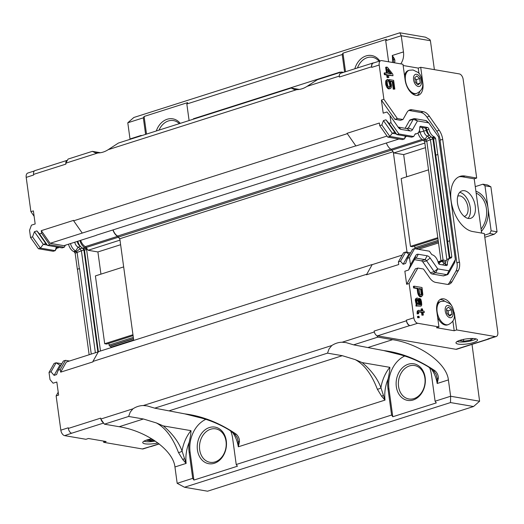 <?xml version="1.0" encoding="UTF-8"?>
<svg xmlns="http://www.w3.org/2000/svg" width="524" height="524" viewBox="0 0 524 524"><rect width="100%" height="100%" fill="white"/><g stroke="black" fill="none" stroke-linecap="round" stroke-linejoin="round"><path stroke-width="0.79" d="M448.308 324.631A12.163 7.048 -107.7 0 1 437.907 315.179A12.163 7.048 -107.7 0 1 440.933 301.451L444.765 301.195L449.533 303.566C452.12 305.099 453.745 309.16 454.413 315.743C454.537 319.588 452.5 322.548 448.308 324.631L447.365 324.932A12.163 7.048 -107.7 0 1 437.625 317.282M436.983 304.654A12.163 7.048 -107.7 0 1 439.983 301.752L440.933 301.451M448.682 315.278L448.072 310.824L446.468 309.651M446.376 308.95L448.537 307.149L451.302 309.795L451.911 314.249L449.756 316.051L446.985 313.404L446.376 308.95M451.302 309.795L448.072 310.824M448.878 315.212L451.911 314.249M475.216 338.72A10.88 2.548 -7.8 0 1 477.541 339.938A10.88 2.548 -7.8 0 1 467.107 343.941A10.88 2.548 -7.8 0 1 455.978 342.893A10.88 2.548 -7.8 0 1 463.052 339.48A10.88 2.548 -7.8 0 1 475.216 338.72M459.738 192.341A14.403 8.345 -107.7 0 1 469.347 203.633A14.403 8.345 -107.7 0 1 468.037 218.41M457.779 196.179A10.637 6.164 -107.7 0 1 458.173 196.028A10.637 6.164 -107.7 0 1 467.27 204.294A10.637 6.164 -107.7 0 1 464.624 216.301A10.637 6.164 -107.7 0 1 464.218 216.405M489.626 338.609A4.48 2.594 -107.7 0 1 489.03 338.963A4.48 2.594 -107.7 0 1 488.257 339.008L487.864 338.943A5.122 2.967 72.3 0 0 488.741 338.89L496.202 336.513A5.122 2.967 -107.7 0 1 495.324 336.565L456.686 329.95L454.203 330.742L436.459 327.703L438.948 326.911L417.661 323.262A5.122 2.967 -107.7 0 1 413.829 317.793L409.133 283.504L406.644 284.296L404.856 271.216L408.582 270.03L410.475 264.882L409.486 257.684L407.502 258.319L405.609 263.467L403.126 264.26L400.506 261.227L398.391 261.902L398.751 264.522L366.433 274.812L372.164 264.653L402.242 255.077M406.369 320.164A5.122 2.967 72.3 0 0 410.2 325.64L409.807 325.568A4.48 2.594 -107.7 0 1 406.454 320.78L406.369 320.164L413.829 317.793M383.896 99.291L397.369 118.542L402.976 119.505L400.487 120.297L394.886 119.334L381.413 100.084L383.896 99.291L379.199 65.009A5.122 2.967 -107.7 0 1 380.804 60.666L373.343 63.044A5.122 2.967 72.3 0 0 371.745 67.38L371.66 66.764A4.48 2.594 -107.7 0 1 373.062 62.965A4.48 2.594 -107.7 0 1 373.756 62.913M423.346 140.137L391.939 150.139L393.321 152.111L407.037 252.26M391.939 150.139A2.882 1.67 72.3 0 0 391.048 149.288A9.15 5.306 -107.7 0 1 386.411 143M398.915 139.017L96.311 235.217M489.03 338.963L456.712 349.253A4.48 2.594 -107.7 0 1 455.939 349.298L377.49 335.858A4.48 2.594 -107.7 0 1 376.795 335.609A4.48 2.594 -107.7 0 1 374.365 332.137A4.48 2.594 -107.7 0 1 374.136 331.07L406.454 320.78M339.283 76.013L339.342 77.054A4.48 2.594 -107.7 0 1 339.283 76.013A4.48 2.594 -107.7 0 1 340.744 73.255A4.48 2.594 -107.7 0 1 340.855 73.222L341.537 72.011L343.567 72.358M481.084 229.099A22.401 17.495 -80.3 0 0 476.159 193.114M484.805 237.287L494.224 234.287L489.691 233.514L484.51 235.165M475.268 186.629L482.938 184.193L487.471 184.965L490.883 186.806L497.047 231.811L494.224 234.287M406.709 176.798L403.67 154.6L425.475 147.663M424.846 143.072L393.891 152.929L393.321 152.111M403.67 154.6L393.891 152.929M428.514 169.855L401.174 178.56L410.469 246.378L437.802 237.673M437.933 238.603L412.44 246.719L410.469 246.378M416.239 248.946A0.963 0.557 72.3 0 0 416.004 248.834L415.604 248.762A0.963 0.557 -107.7 0 1 414.89 247.741L414.654 246.011M437.999 261.777L440.848 260.873M489.691 233.514L491.139 230.802L488.054 208.297A24.006 18.74 99.7 0 1 481.399 231.372M497.047 231.811L491.139 230.802M490.883 186.806L484.969 185.791L488.054 208.297A24.006 18.74 99.7 0 0 475.897 191.208M484.969 185.791L482.938 184.193M387.013 136.063L355.907 145.967L347.052 133.312L379.369 123.022L379.723 125.642L387.74 137.105L402.327 139.6L404.443 138.932L405.707 136.685A2.397 1.389 -107.7 0 1 406.238 136.22M472.013 344.379L479.604 401.22L450.633 396.255L448.393 379.913C446.664 363.204 420.091 344.019 392.64 339.657L377.856 337.129L376.795 335.609M374.365 332.137L374.136 331.07M366.433 274.812L372.164 264.653M355.907 145.967L347.052 133.312M400.801 63.889C403.159 60.332 404.043 56.337 403.46 51.915L401.246 35.73L430.42 40.728L434.383 69.64M153.1 439.629L150.421 440.068L147.965 439.649M157.875 442.924A10.88 2.548 -7.8 0 1 145.083 443.821A10.88 2.548 -7.8 0 1 142.751 442.61A10.88 2.548 -7.8 0 1 151.796 438.817M61.825 363.761L56.107 362.785L54.123 363.414L49.027 372.44L50.016 379.631L53.094 383.201L56.828 382.016L58.616 395.096L56.134 395.882L60.83 430.171A5.122 2.967 72.3 0 0 64.655 435.641L85.943 439.289L88.432 438.496L106.169 441.536L103.687 442.328L142.318 448.95L150.172 446.638A4.48 2.594 72.3 0 0 150.938 446.592L159.217 443.959M34.374 170.955L27.798 173.044A5.122 2.967 72.3 0 0 26.2 177.387L33.66 175.009L33.575 174.394A4.48 2.594 72.3 0 1 34.97 170.601L67.288 160.311A4.48 2.594 72.3 0 0 65.828 163.069L67.4 160.279A4.48 2.594 72.3 0 0 67.288 160.311M60.83 430.171L68.284 427.794L68.369 428.416A4.48 2.594 72.3 0 0 71.722 433.204L64.655 435.641M112.915 229.931A9.15 5.306 72.3 0 0 117.592 236.344A2.882 1.67 -107.7 0 1 118.49 237.195L86.172 247.485A2.882 1.67 72.3 0 0 85.274 246.627A9.15 5.306 -107.7 0 1 80.637 240.339M133.738 340.417L119.865 239.167L118.49 237.195M119.865 239.167L118.594 236.999A3.203 1.854 72.3 0 0 117.599 236.049A8.829 5.116 -107.7 0 1 113.092 229.872M103.346 422.665L100.916 419.193A4.48 2.594 72.3 0 0 103.346 422.665L104.4 424.178L128.642 416.462L143.425 418.997L156.342 422.934C165.401 427.754 172.776 437.606 178.455 452.494L182.889 459.738L186.138 463.406L182.038 450.994C178.645 441.909 172.409 433.551 163.344 425.92L156.342 422.934M111.009 347.654L110.95 347.202A0.963 0.557 72.3 0 0 110.23 346.174L109.837 346.109A0.963 0.557 -107.7 0 1 109.116 345.08L108.881 343.358M133.083 335.648L106.667 344.058L104.695 343.724L132.958 334.725M123.664 266.906L95.407 275.906L104.695 343.724M120.625 244.708L97.903 251.946L88.117 250.269L86.172 247.485M100.942 274.144L97.903 251.946M119.996 240.123L88.117 250.269M366.374 274.366L92.918 361.422L92.977 361.868L60.66 372.151L66.391 361.999L98.335 351.827M355.626 145.921L50.134 243.313L41.278 230.658L73.596 220.368L73.655 220.807L347.111 133.751M50.134 243.313L63.902 245.671L96.22 235.381M67.4 160.279L68.087 159.067L92.322 151.351L100.418 152.733M130.057 139.338L127.79 122.78L133.843 117.481L399.838 32.796L401.246 35.73L385.71 40.675L388.605 61.799M33.575 174.394L65.893 164.11L65.828 163.069M82.17 232.977L73.655 220.807M92.918 361.422L98.427 351.663L371.883 264.607M100.916 419.193L100.687 418.126L68.369 428.416M174.944 466.969L186.138 463.406A33.608 26.239 99.7 0 1 189.21 442.282A28.008 21.864 -80.3 0 0 189.125 452.16L192.714 478.36L177.178 483.311L174.944 466.969C173.215 450.26 146.641 431.069 119.184 426.713L104.4 424.178M226.027 441.378A16.965 13.244 -80.3 0 0 215.711 428.855A16.965 13.244 -80.3 0 0 199.795 443.337A16.965 13.244 -80.3 0 0 209.986 462.292A16.965 13.244 -80.3 0 0 226.027 441.378M226.283 440.815A18.563 14.495 99.7 0 1 206.777 463.183A18.563 14.495 99.7 0 1 202.533 432.215A18.563 14.495 99.7 0 1 226.283 440.815M424.899 378.066A16.965 13.244 -80.3 0 0 414.589 365.542A16.965 13.244 -80.3 0 0 398.672 380.024A16.965 13.244 -80.3 0 0 408.858 398.98A16.965 13.244 -80.3 0 0 424.899 378.066M425.154 377.503A18.563 14.495 99.7 0 1 405.648 399.871A18.563 14.495 99.7 0 1 401.41 368.903A18.563 14.495 99.7 0 1 425.154 377.503M357.46 67.93A16.965 13.244 99.7 0 1 372.361 57.267A16.965 13.244 99.7 0 1 379.049 61.229M159.047 130.109A16.965 13.244 99.7 0 1 173.483 120.579A16.965 13.244 99.7 0 1 179.339 123.644M156.296 130.98A18.563 14.495 99.7 0 1 180.249 123.356M354.82 68.775A18.563 14.495 99.7 0 1 366.132 55.911A18.563 14.495 99.7 0 1 379.828 60.98M119.806 238.734L393.059 151.744M429.595 367.704A28.008 21.864 -80.3 0 1 431.507 374.994L435.097 401.201L450.633 396.255L450.496 402.57L473.552 406.519L207.563 491.204L184.5 487.255L177.178 483.311M127.79 122.78L143.327 117.835L145.6 134.386M141.035 135.84L141.205 135.402L130.011 138.965M65.762 163.18L97.89 152.956L95.499 152.844L92.322 151.351M128.642 416.462L130.214 412.152L132.939 408.825A28.008 21.864 99.7 0 1 143.262 405.537L147.185 405.91L154.744 408.157L184.795 413.875L198.262 417.261C208.827 419.704 219.235 424.008 229.492 430.171L235.112 434.553A3.203 0.655 -47.2 0 0 236.173 434.121C219.34 422.783 202.218 416.03 184.795 413.875M100.811 419.049L132.939 408.825M435.097 401.201L436.289 402.91L392.79 416.757L391.592 415.047L388.002 388.847A28.008 21.864 99.7 0 1 388.081 378.97C389.358 373.239 389.941 369.361 389.823 367.337L362.215 362.608L355.213 359.621L342.296 355.685L327.513 353.15L329.092 348.84L331.816 345.512A28.008 21.864 99.7 0 1 342.139 342.224L374.267 331.993M342.139 342.224L346.063 342.598L353.615 344.844L377.856 337.129M383.666 350.563L397.14 353.949C407.705 356.392 418.113 360.695 428.363 366.859L433.983 371.241L436.164 374.437L437.108 378.118L437.193 383.483L438.319 378.42C438.431 375.512 437.337 372.97 435.044 370.809C418.218 359.471 401.089 352.718 383.666 350.563L353.615 344.844M473.552 406.519L479.604 401.22M399.838 32.796L425.462 37.184L429.857 39.555L430.42 40.728M403.46 51.915L392.266 55.479L394.559 58.983L394.926 60.902L394.605 62.828M341.537 72.011L317.302 79.727L307.09 86.355A28.008 21.864 99.7 0 1 296.767 89.643L108.213 149.668A28.008 21.864 99.7 0 1 97.89 152.956M339.218 76.131L307.09 86.355M230.717 431.016A28.008 21.864 99.7 0 1 232.63 438.306L236.219 464.513L237.418 466.222L193.913 480.069L192.714 478.36M205.677 419.41A28.008 21.864 -80.3 0 0 190.114 452.33L193.913 480.069M189.21 442.282C190.487 436.551 191.064 432.673 190.952 430.649L163.344 425.92M184.5 487.255L450.496 402.57M391.592 415.047L236.219 464.513M143.327 117.835L144.107 116.466L187.612 102.612L186.832 103.988L342.205 54.522L342.978 53.153L386.483 39.3L385.71 40.675M141.172 135.801L141.205 135.402A33.608 26.239 99.7 0 0 141.27 135.768M296.767 89.643L294.377 89.532L291.2 88.039L118.424 143.039L108.213 149.668M144.107 116.466L146.517 134.098M291.2 88.039L299.289 89.421M404.554 356.097A28.008 21.864 -80.3 0 0 388.985 389.018L392.79 416.757M154.744 408.157L327.513 353.15M143.262 405.537L331.816 345.512M437.108 378.118A3.203 0.766 -2 0 0 438.319 378.42M392.456 62.461A33.608 26.239 99.7 0 0 392.266 55.479L393.557 60.162L393.655 62.664M393.557 60.162A3.203 2.089 -15.2 0 1 394.559 58.983M235.112 434.553L237.379 437.979L238.237 441.437L238.322 446.795L239.442 441.732C239.553 438.824 238.466 436.282 236.173 434.121M355.213 359.621C364.278 364.442 371.647 374.293 377.326 389.181L381.76 396.426L385.016 400.094L380.909 387.681C377.516 378.597 371.287 370.239 362.215 362.608M342.978 53.153L345.526 71.736M342.205 54.522L344.602 72.03M189.099 120.54L186.832 103.988M339.906 72.528L340.083 72.089L193.389 118.791L193.664 119.086M193.428 119.164A33.608 26.239 99.7 0 0 193.389 118.791L193.526 119.131M340.043 72.489L340.083 72.089A33.608 26.239 99.7 0 0 340.142 72.456M238.237 441.437A3.203 0.766 -2 0 0 239.442 441.732M65.395 245.193L64.242 247.236L49.656 244.734L41.638 233.278L41.278 230.658M100.497 351.001L86.591 249.489L85.785 248.337A2.397 1.389 72.3 0 0 84.908 247.557A8.246 4.775 -107.7 0 1 79.936 240.562M60.66 372.151L60.306 369.531L65.493 360.335L69.469 361.016M86.591 249.489L84.482 250.164L83.67 249.005A2.397 1.389 72.3 0 0 83.277 248.553A2.397 1.389 72.3 0 0 82.792 248.232L84.908 247.557M98.394 351.728L84.482 250.164L83.892 250.04L82.55 248.114M77.827 241.237A8.246 4.775 72.3 0 0 81.122 247.112A8.246 4.775 72.3 0 0 82.792 248.232M64.242 247.236L62.133 247.904L47.546 245.409L39.523 233.946L41.638 233.278M49.656 244.734L47.546 245.409L45.765 243.581L43.282 244.367L40.4 248.101L55.23 250.642L56.566 248.284A1.919 1.113 -107.7 0 1 56.998 247.904A1.919 1.113 -107.7 0 1 57.254 247.878L56.769 248.029M65.493 360.335L63.378 361.01L58.19 370.206L56.585 374.581L54.096 375.374L51.018 371.804L49.027 372.44M77.225 241.426A5.122 2.967 -107.7 0 1 77.251 241.544A5.522 3.203 72.3 0 0 79.497 245.625L81.122 247.112M97.857 351.977L83.892 250.04L81.41 250.826L80.002 248.821A5.122 2.967 72.3 0 0 78.128 247.164L80.388 246.444M47.186 245.042L43.282 244.367L34.42 231.706L36.903 230.914L39.523 233.946M74.736 242.219A5.122 2.967 -107.7 0 1 74.768 242.337A5.522 3.203 72.3 0 0 78.128 247.164L75.718 250.931A1.919 1.113 -107.7 0 1 76.419 251.553L77.126 252.561L79.327 268.622L77.336 269.251L79.55 268.596L91.255 354.08M95.375 352.77L81.41 250.826L75.135 253.19L77.336 269.251M61.262 364.756L59.834 365.215L56.107 362.785L51.018 371.804M68.487 244.21A8.725 5.057 72.3 0 0 73.727 251.566A1.919 1.113 -107.7 0 1 74.434 252.188L75.135 253.19M73.727 251.566L75.718 250.931A8.725 5.057 -107.7 0 1 70.471 243.575M59.16 247.393A8.725 5.057 -107.7 0 1 58.426 247.747A8.725 5.057 -107.7 0 1 57.254 247.878L57.627 247.132M34.126 216.281L30.896 211.67L33.385 210.884L35.174 223.958L31.447 225.15L29.554 230.298L30.543 237.49L38.409 248.736L53.245 251.278L55.23 250.642L56.389 246.922M38.409 248.736L40.4 248.101L32.527 236.861L34.42 231.706M77.434 269.271L89.145 354.755M54.096 375.374L59.834 365.215M60.306 369.531L58.19 370.206M30.543 237.49L32.527 236.861M45.765 243.581L36.903 230.914M103.687 442.328L103.516 441.084M142.318 448.95A5.122 2.967 72.3 0 0 143.196 448.898L150.244 446.651M56.134 395.882L58.216 392.188M26.2 177.387L30.896 211.67M146.183 440.199L150.545 440.946L150.421 440.068M155.327 441.097A10.349 2.424 -7.8 0 1 143.93 441.201M150.545 440.946L154.2 440.343M410.574 252.869L405.694 252.031L403.578 252.706L398.391 261.902M439.033 264.076A8.246 4.775 -107.7 0 1 441.287 261.561L439.178 262.229A8.246 4.775 72.3 0 0 438.254 262.727M418.034 132.965A8.246 4.775 72.3 0 0 422.992 139.928A2.397 1.389 -107.7 0 1 423.87 140.701L424.682 141.86L440.953 260.677L440.435 261.607A2.397 1.389 -107.7 0 1 440.193 261.908M424.682 141.86L426.791 141.185L443.068 260.009L442.544 260.932A2.397 1.389 -107.7 0 1 442.007 261.411A2.397 1.389 -107.7 0 1 441.843 261.443A8.246 4.775 -107.7 0 0 441.287 261.561M422.992 139.928L425.108 139.253A2.397 1.389 -107.7 0 1 425.986 140.032L426.791 141.185L430.433 139.718L446.874 259.727M440.953 260.677L443.068 260.009L446.258 260.572M410.102 253.701L408.858 254.101L405.694 252.031L400.506 261.227M442.518 139.391L440.036 140.183L456.836 262.838L459.319 262.046L442.714 139.423A12.805 7.415 -107.7 0 0 439.21 130.312L436.728 131.105L426.896 117.055A12.805 7.415 72.3 0 0 420.824 112.49L409.565 110.557A12.805 7.415 72.3 0 0 408.674 110.485M447.85 284.408A12.805 7.415 72.3 0 0 449.553 282.469L455.919 271.196A12.805 7.415 72.3 0 0 457.033 262.871L459.319 262.046M468.273 218.456A14.403 8.345 -107.7 0 1 457.871 205.094A14.403 8.345 -107.7 0 1 462.004 190.86A14.403 8.345 -107.7 0 1 474.318 202.054A14.403 8.345 -107.7 0 1 470.742 218.305A14.403 8.345 -107.7 0 1 468.273 218.456M423.87 140.701L425.986 140.032L429.025 137.707A5.122 2.967 -107.7 0 0 427.152 136.05L425.108 139.253A8.246 4.775 -107.7 0 1 420.084 132.048A2.397 1.389 72.3 0 0 419.403 130.594M387.74 137.105L389.856 136.43L404.443 138.932L405.334 136.063M454.203 330.742L452.867 320.996M444.712 301.189A14.403 8.345 72.3 0 0 440.108 299.551M403.139 65.507L418.224 68.094L420.707 67.301L422.861 83.021A14.403 8.345 -107.7 0 1 418.362 95.224A14.403 8.345 -107.7 0 1 405.124 79.982L402.969 64.262L381.682 60.614A5.122 2.967 -107.7 0 0 380.804 60.666M417.065 95.453A14.403 8.345 72.3 0 0 419.875 91.458M418.958 73.465L418.224 68.094M442.806 264.934A5.522 3.203 -107.7 0 1 444.228 263.48L445.439 263.094A5.122 2.967 -107.7 0 1 445.4 263.107M431.337 136.974L429.025 137.707L430.433 139.718L432.916 138.925L449.291 258.443M429.411 135.33L427.152 136.05A5.522 3.203 -107.7 0 1 423.792 131.223A5.122 2.967 72.3 0 0 421.696 127.43M379.723 125.642L381.839 124.974L389.856 136.43L392.306 133.253L396.209 133.928M444.974 265.308A5.522 3.203 -107.7 0 1 445.046 264.934L445.59 262.4A8.725 5.057 72.3 0 0 445.387 264.849A1.919 1.113 -107.7 0 1 445.341 265.373M431.711 137.203L432.916 138.925L433.61 139.07L432.903 138.067A1.919 1.113 72.3 0 0 432.588 137.701A1.919 1.113 72.3 0 0 432.202 137.445L434.193 136.81A8.725 5.057 -107.7 0 1 428.881 129.186A1.919 1.113 72.3 0 0 427.499 127.45L420.693 126.284A1.919 1.113 72.3 0 0 420.366 126.304A1.919 1.113 72.3 0 0 419.737 127.62A8.725 5.057 -107.7 0 1 416.894 133.627A8.725 5.057 -107.7 0 1 415.729 133.758A1.919 1.113 72.3 0 0 415.466 133.784A1.919 1.113 72.3 0 0 415.034 134.164L413.705 136.522L411.713 137.157L396.884 134.616L389.011 123.369L391.002 122.74L390.013 115.542L398.122 127.122A6.399 3.707 72.3 0 0 399.164 128.334A6.399 3.707 72.3 0 0 401.155 129.408L410.023 130.928A6.399 3.707 72.3 0 0 412.565 129.598L417.464 120.913L428.73 122.845L438.562 136.888L455.363 259.537L449.002 270.816L437.736 268.884L430.165 258.063A6.399 3.707 72.3 0 0 427.126 255.778L418.257 254.258A6.399 3.707 72.3 0 0 415.715 255.588L410.475 264.882M427.499 127.45L425.514 128.079A1.919 1.113 -107.7 0 1 426.11 128.406A1.919 1.113 -107.7 0 1 426.89 129.821A8.725 5.057 72.3 0 0 430.433 136.266L428.521 134.511A5.522 3.203 -107.7 0 1 426.274 130.43A5.122 2.967 72.3 0 0 425.311 128.046M381.839 124.974L383.444 120.592L392.306 133.253L394.788 132.467L396.884 134.616L398.869 133.98L391.002 122.74M409.486 257.684L414.582 248.658L429.411 251.199L431.468 254.147A1.919 1.113 72.3 0 0 432.307 254.815A8.725 5.057 -107.7 0 1 438.234 262.648A1.919 1.113 72.3 0 0 439.61 264.391L446.422 265.557A1.919 1.113 72.3 0 0 446.749 265.537A1.919 1.113 72.3 0 0 447.372 264.214A8.725 5.057 -107.7 0 1 450.221 258.214A8.725 5.057 -107.7 0 1 450.804 258.09A1.919 1.113 72.3 0 0 450.935 258.063A1.919 1.113 72.3 0 0 451.367 257.684L451.819 256.878L449.834 257.507L447.634 241.446L449.716 240.83L437.894 154.514L435.785 155.189L433.61 139.07L435.595 138.441L434.894 137.432A1.919 1.113 72.3 0 0 434.193 136.81M451.819 256.878L449.618 240.817M449.212 258.535A1.919 1.113 72.3 0 0 449.376 258.319L449.834 257.507M450.221 258.214L448.23 258.843A8.725 5.057 72.3 0 0 445.59 262.4M414.582 248.658L412.591 249.293L407.502 258.319M413.705 136.522L398.869 133.98M425.514 128.079L419.783 127.103M430.433 136.266A8.725 5.057 72.3 0 0 432.202 137.445M437.894 154.514L435.811 155.13M437.795 154.501L435.595 138.441M447.634 241.446L435.785 155.189M394.827 89.093L393.989 88.949L392.967 81.502L390.288 81.043L391.52 85.268L391.199 87.718L390.635 88.373L389.194 88.628L387.511 87.089L386.273 82.864L386.594 80.408L387.164 79.753L387.76 79.353L387.97 80.892L387.144 82.006L387.636 85.602L389.522 87.429L390.426 86.833L390.681 85.124L389.273 79.615L393.635 80.362L394.827 89.093L393.242 89.185L392.227 81.737L390.485 81.443M387.812 77.356L388.821 77.526L388.467 74.958L393 75.738L392.79 74.192L387.413 67.255L386.411 67.079L387.249 73.249L384.904 72.843L385.114 74.382L387.465 74.788L387.812 77.356L387.072 77.591L386.719 75.024L384.367 74.624L385.114 74.382M388.258 73.419L387.662 69.05L391.448 73.963L388.258 73.419M419.259 317.655L418.421 317.511L418.244 316.227L419.082 316.372L419.259 317.655L417.674 317.747L417.497 316.463L418.244 316.227M417.91 311.4L418.741 310.287L422.095 310.863L421.813 308.806L422.488 308.924L422.77 310.981L424.106 311.21L424.283 312.494L422.94 312.265L423.327 315.088L422.658 314.976L422.272 312.147L419.252 311.629L418.781 311.8L418.565 313.771L417.89 313.653L417.91 311.4L417.163 311.636L417.392 310.928L418.741 310.287M417.425 304.293L416.272 301.837L416.089 299.296L416.58 298.13L417.72 298.071L418.873 299.276L420.11 304.752L420.916 304.641L421.041 303.16L419.737 298.418L420.851 299.361L421.499 301.732L421.755 304.785L421.257 305.957L416.835 305.951L416.659 304.667L417.425 304.293L416.311 304.215L415.316 300.534L415.44 299.053L416.58 298.13M418.1 299.643L419.056 301.811L419.442 304.641L418.434 304.47L417.458 303.298L416.94 301.955L416.927 299.44L418.1 299.643L417.353 299.879L418.001 300.992L418.748 300.756M419.482 295.366L418.493 292.936L417.857 288.311L414.34 287.709L414.124 286.169L422.01 287.519L422.861 294.94L421.466 296.708L419.482 295.366L418.735 295.602L417.746 293.171L417.117 288.554L413.593 287.945L413.377 286.405L414.124 286.169M421.257 295.169L419.809 294.167L418.866 288.488L421.381 288.914L422.049 293.8L421.257 295.169M387.858 70.517L390.373 73.779M418.506 300.213L417.759 300.455M416.894 299.59L417.353 299.879M417.562 299.302L416.914 299.505M419.056 301.811L418.309 302.053L418.643 304.503M418.001 300.992L418.309 302.053M421.722 294.999L421.211 295.156M421.041 295.13L421.303 294.036L422.049 293.8M421.99 294.54L421.244 294.776M421.381 288.914L420.634 289.156L421.303 294.036M418.918 288.862L420.634 289.156M383.444 120.592L385.933 119.8L389.011 123.369M385.933 119.8L394.788 132.467M408.858 254.101L403.126 264.26M420.707 67.301L459.345 73.917A5.122 2.967 -107.7 0 1 463.17 79.393L476.683 178.042L474.2 178.828L462.568 176.837A28.807 16.689 72.3 0 0 458.9 176.824M386.719 75.024L387.465 74.788M388.821 77.526L387.072 77.591M393 75.738L388.52 75.332M386.457 73.111L385.664 67.314L386.411 67.079M384.367 74.624L384.158 73.078L384.904 72.843M389.345 87.403L390.426 86.833M389.476 87.423L389.994 87.259M389.869 88.746L388.448 88.87L387.544 88.209L385.743 84.639L385.847 80.644L387.76 79.353M386.417 79.989L387.164 79.753M385.847 80.644L386.594 80.408M385.52 81.842L386.267 81.606M385.533 83.1L386.273 82.864M385.743 84.639L386.489 84.403M386.083 85.956L386.83 85.72M386.764 87.325L387.511 87.089M387.544 88.209L388.284 87.973M388.448 88.87L389.194 88.628M392.227 81.737L392.967 81.502M393.242 89.185L393.989 88.949M390.681 85.124L389.935 85.36L388.769 81.646L388.526 79.851L389.273 79.615M388.769 81.646L389.515 81.41M389.417 82.759L390.164 82.523M389.725 83.82L390.472 83.578M389.679 87.069L389.935 85.36M389.908 86.355L390.655 86.119M462.568 176.837L465.057 176.044A28.807 16.689 -107.7 0 0 460.118 176.346A28.807 16.689 -107.7 0 0 451.858 204.812A28.807 16.689 -107.7 0 0 472.655 231.536L484.287 233.527L497.8 332.177A5.122 2.967 -107.7 0 1 496.202 336.513M454.229 312.501A14.403 8.345 -107.7 0 1 454.531 314.23L456.686 329.95M438.948 326.911L436.793 311.191A14.403 8.345 -107.7 0 1 441.293 298.981A14.403 8.345 -107.7 0 1 452.775 307.922M413.593 287.945L414.34 287.709M417.117 288.554L417.857 288.311M417.746 293.171L418.493 292.936M418.093 294.488L418.84 294.252M421.466 296.708L420.051 296.833L418.735 295.602M419.514 296.486L420.255 296.25M420.051 296.833L420.798 296.591M420.189 304.765L420.084 301.85L418.99 298.654L419.737 298.418M419.167 299.938L419.914 299.702M419.534 300.252L420.281 300.016M419.776 300.796L420.523 300.56M420.084 301.85L420.831 301.614M420.294 303.396L421.041 303.16M420.268 304.392L421.014 304.156M420.405 304.804L420.916 304.641M415.44 299.053L416.187 298.811M415.342 299.538L416.089 299.296M415.316 300.534L416.063 300.298M415.525 302.079L416.272 301.837M415.873 303.389L416.613 303.154M416.311 304.215L417.058 303.979M416.835 305.951L416.089 306.186L415.912 304.903L416.685 304.529M416.213 304.699L416.96 304.464M415.912 304.903L416.659 304.667M420.792 306.127L416.678 305.996M417.359 305.905L418.106 305.662M423.327 315.088L421.912 315.212L422.658 314.976M424.283 312.494L422.992 312.638M421.296 310.725L421.067 309.049L421.813 308.806M417.392 310.928L418.139 310.686M418.565 313.771L417.143 313.896L417.163 311.636M417.104 312.383L417.851 312.14M417.143 313.896L417.89 313.653M421.912 315.212L421.525 312.389L418.748 311.911M421.525 312.389L422.272 312.147M417.674 317.747L418.421 317.511M454.57 262.753L455.363 259.537L454.812 262.079A3.203 1.854 -107.7 0 1 454.57 262.753L448.21 274.026A3.203 1.854 -107.7 0 1 447.483 274.655L443.756 275.84A3.203 1.854 -107.7 0 1 443.206 275.873L431.946 273.947A3.203 1.854 -107.7 0 1 430.427 272.801L422.855 261.98A3.203 1.854 72.3 0 0 421.335 260.841L425.062 259.649L416.194 258.129A3.203 1.854 -107.7 0 0 415.643 258.162A3.203 1.854 -107.7 0 0 414.923 258.797L408.582 270.03M427.126 255.778L425.062 259.649A3.203 1.854 -107.7 0 1 426.582 260.795L422.855 261.98M447.483 274.655A3.203 1.854 -107.7 0 1 446.939 274.687L435.673 272.755A3.203 1.854 -107.7 0 1 434.154 271.615L426.582 260.795L430.165 258.063M425.822 120.553A3.203 1.854 -107.7 0 1 426.818 121.09L428.73 122.845L425.822 120.553L414.556 118.621L417.464 120.913L413.285 119.289A3.203 1.854 -107.7 0 1 414.012 118.653A3.203 1.854 -107.7 0 1 414.556 118.621M406.585 128.544L408.386 127.974L413.285 119.289L409.558 120.474A3.203 1.854 -107.7 0 1 410.279 119.839L414.012 118.653M412.565 129.598L408.386 127.974A3.203 1.854 -107.7 0 1 407.665 128.603A3.203 1.854 -107.7 0 1 407.115 128.635L398.247 127.116A3.203 1.854 -107.7 0 1 398.089 127.077M381.413 100.084L383.201 113.164L386.935 111.979L390.013 115.542M405.144 128.295L409.558 120.474M421.335 260.841L414.438 259.655M406.644 284.296L415.362 268.845L417.851 268.059L409.133 283.504M459.515 262.079A12.805 7.415 -107.7 0 1 458.402 270.404L452.042 281.676A12.805 7.415 -107.7 0 1 449.153 284.198A12.805 7.415 -107.7 0 1 446.959 284.329L435.699 282.403A12.805 7.415 -107.7 0 1 429.628 277.838L423.458 269.015L417.851 268.059M402.976 119.505L406.971 112.424A12.805 7.415 -107.7 0 1 409.853 109.902A12.805 7.415 -107.7 0 1 412.047 109.771L423.313 111.697A12.805 7.415 -107.7 0 1 429.385 116.263L439.21 130.312M397.369 118.542L394.886 119.334M440.219 140.124A12.805 7.415 72.3 0 0 436.728 131.105M465.057 176.044L476.683 178.042M474.2 178.828L481.628 233.075M459.41 340.482L463.773 341.229L463.517 339.382M476.034 338.897A10.349 2.424 -7.8 0 1 466.792 341.655A10.349 2.424 -7.8 0 1 457.157 341.484M463.773 341.229L471.017 340.037L473.1 338.511M471.017 340.037L470.807 338.504M416.639 93.423A12.163 7.048 -107.7 0 1 406.238 83.971A12.163 7.048 -107.7 0 1 409.257 70.249L413.095 69.993L417.864 72.358C420.451 73.897 422.075 77.952 422.744 84.534C422.868 88.379 420.831 91.34 416.639 93.423L415.696 93.724A12.163 7.048 -107.7 0 1 411.563 93.089M404.561 75.888A12.163 7.048 -107.7 0 1 408.314 70.55L409.257 70.249M417.012 84.069L416.403 79.622L414.798 78.443M414.707 77.749L416.862 75.947L419.632 78.593L420.241 83.041L418.08 84.842L415.316 82.196L414.707 77.749M419.632 78.593L416.403 79.622M417.209 84.01L420.241 83.041M448.308 305.499A6.334 3.668 -107.7 0 1 452.939 315.232A6.334 3.668 -107.7 0 1 446.179 314.072A6.334 3.668 -107.7 0 1 448.308 305.499M339.342 77.054L371.66 66.764M391.048 149.288L422.069 139.41M414.89 247.741L438.169 240.326M438.523 242.92L418.414 249.319M377.49 335.858L409.807 325.568M455.939 349.298L488.257 339.008M415.604 248.762L438.333 241.531M416.004 248.834L438.359 241.715M159.041 443.815L150.172 446.638M103.614 423.051L71.722 433.204M133.672 339.965L110.95 347.202M109.116 345.08L133.319 337.377M85.274 246.627L117.592 236.344M110.23 346.174L133.509 338.766M109.837 346.109L133.482 338.583M118.594 236.999L391.841 150.008M117.599 236.049L390.734 149.098M143.425 418.997L119.184 426.713M392.64 339.657L368.398 347.373M448.393 379.913L437.193 383.483A33.608 26.239 99.7 0 0 431.442 369.079M190.114 452.33L189.125 452.16M184.258 458.618A3.203 0.537 143.9 0 0 182.889 459.738M190.952 430.649A36.804 28.735 99.7 0 0 182.038 450.994A3.203 1.67 160 0 1 178.455 452.494M388.002 388.847L388.985 389.018M433.99 371.247A3.203 0.655 -47.2 0 0 435.044 370.809M232.564 432.392A33.608 26.239 99.7 0 1 238.322 446.795L385.016 400.094A33.608 26.239 99.7 0 1 388.081 378.97M169.527 410.685L342.296 355.685M377.326 389.181A3.203 1.67 -20 0 0 380.909 387.681A36.804 28.735 -80.3 0 1 389.823 367.337M383.136 395.306A3.203 0.537 143.9 0 0 381.76 396.426M85.785 248.337L83.67 249.005L82.654 248.166M77.434 241.361L73.452 242.632M82.425 248.048L80.002 248.821L76.419 251.553L74.434 252.188M56.88 247.007L56.566 248.284M440.435 261.607L442.544 260.932L445.649 262.144M417.661 323.262L410.2 325.64M495.324 336.565L487.864 338.943M428.881 129.186L426.274 130.43L418.394 132.592M406.375 136.24L405.962 136.371M444.562 263.369L441.843 261.443M405.707 136.685L405.838 136.148M451.367 257.684L449.376 258.319M445.243 265.354L445.387 264.849L447.372 264.214M415.729 133.758L415.244 133.908M420.693 126.284L420.084 126.474M434.894 137.432L432.903 138.067L432.09 137.393M379.199 65.009L371.745 67.38M414.923 258.797L415.715 255.588M418.257 254.258L416.194 258.129L415.178 258.456M430.427 272.801L434.154 271.615L437.736 268.884L435.673 272.755L431.946 273.947M443.206 275.873L446.939 274.687L449.002 270.816L448.21 274.026M410.023 130.928L407.115 128.635M398.247 127.116L401.155 129.408M452.042 281.676L449.553 282.469M458.402 270.404L455.919 271.196M409.565 110.557L412.047 109.771M429.385 116.263L426.896 117.055M423.313 111.697L420.824 112.49M416.639 74.29A6.334 3.668 -107.7 0 1 421.27 84.023A6.334 3.668 -107.7 0 1 414.51 82.871A6.334 3.668 -107.7 0 1 416.639 74.29M340.744 73.255L373.062 62.965M58.426 247.747L56.526 248.35M406.84 136.325L405.714 136.679M414.995 134.229L416.894 133.627"/></g></svg>
